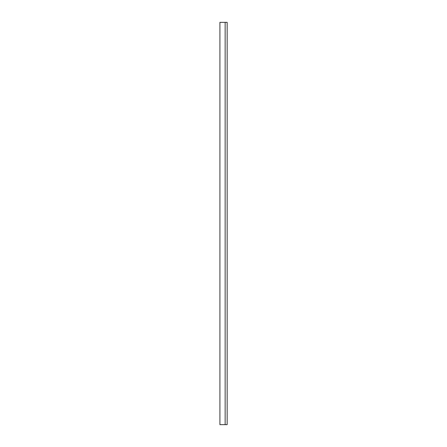 <?xml version="1.0" encoding="UTF-8"?>
<svg xmlns="http://www.w3.org/2000/svg" width="447" height="447" viewBox="0 0 447 447"><rect width="100%" height="100%" fill="white"/><g stroke="black" fill="none" stroke-linecap="round" stroke-linejoin="round"><path stroke-width="0.67" d="M225.148 424.65L219.918 424.65L219.918 22.35L225.148 22.35L225.148 424.65L227.16 424.65L227.16 22.35L225.148 22.35M219.918 22.35L219.918 424.65"/></g></svg>
